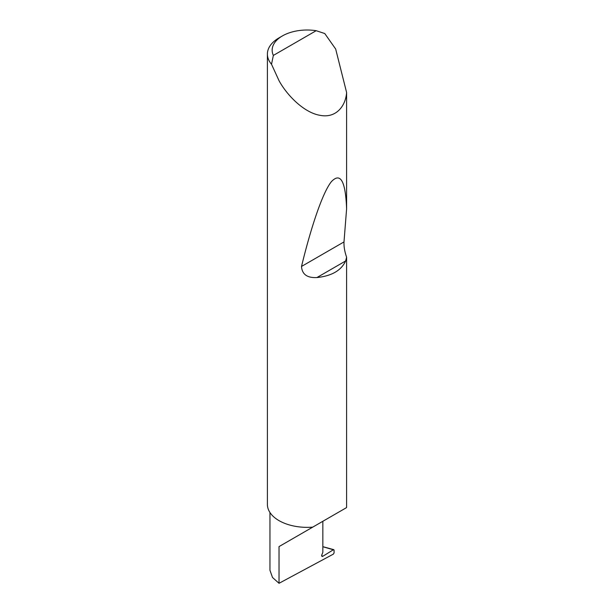 <?xml version="1.0" encoding="UTF-8"?>
<svg xmlns="http://www.w3.org/2000/svg" width="614" height="614" viewBox="0 0 614 614"><rect width="100%" height="100%" fill="white"/><g stroke="black" fill="none" stroke-linecap="round" stroke-linejoin="round"><path stroke-width="0.92" d="M334.077 550.129L333.348 549.776L334.077 550.129L334.077 552.938L333.356 554.127L279.032 583.3L279.032 546.59L322.841 521.294C338.751 512.107 330.125 517.088 322.841 521.294L322.841 552.301L321.828 554.91A1.589 0.921 120 0 0 322.005 556.368A1.589 0.921 120 0 0 322.841 556.269L333.348 549.776L322.841 546.736M331.913 516.059L279.032 546.59M273.353 55.421L316.179 30.7L324.76 33.532L335.674 49.036L346.603 92.491C345.774 105.424 336.564 118.487 320.216 115.355C304.014 112.799 286.915 95.155 279.032 80.695L271.518 64.27A39.733 22.941 180 0 1 267.397 54.093A39.733 22.941 180 0 1 279.032 37.868L282.402 35.927A34.967 20.185 0 0 0 273.353 55.421L271.518 64.27M346.603 257.212L345.644 260.965C341.277 270.459 331.698 275.993 316.908 277.559C307.192 278.042 302.065 274.343 301.512 266.453C310.837 227.94 322.519 192.596 331.406 181.644C340.509 172.058 345.575 181.138 346.603 208.86L343.993 241.924C343.802 246.536 344.669 251.633 346.603 257.212L346.603 507.026A39.733 22.941 180 0 1 346.465 507.655L312.749 527.119A39.733 22.941 180 0 1 279.032 520.634A39.733 22.941 180 0 1 267.397 504.409L267.397 54.093M346.603 92.491L346.603 208.86M279.032 583.3L272.509 577.49L269.96 570.291L269.96 512.521M323.524 546.851L333.816 549.676M316.179 30.7A34.967 20.185 0 0 0 282.402 35.927M321.682 555.593L322.841 556.269M345.644 260.965L316.908 277.559M343.993 241.924L301.512 266.453"/></g></svg>
